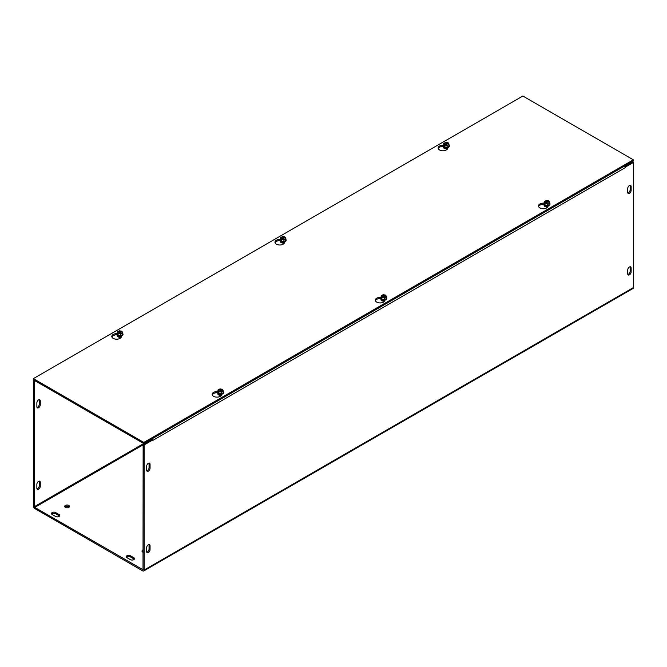 <?xml version="1.0" encoding="UTF-8"?>
<svg xmlns="http://www.w3.org/2000/svg" width="667" height="667" viewBox="0 0 667 667"><rect width="100%" height="100%" fill="white"/><g stroke="black" fill="none" stroke-linecap="round" stroke-linejoin="round"><path stroke-width="1" d="M146.657 470.152L146.657 466.225A2.401 1.384 -60 0 1 147.707 463.807A2.401 1.384 -60 0 1 149.558 463.165A2.401 1.384 -60 0 1 150.058 464.265L150.058 468.192A2.401 1.384 -60 0 1 149.008 470.61A2.401 1.384 -60 0 1 147.157 471.252A2.401 1.384 -60 0 1 146.657 470.152M146.765 470.769A2.401 1.384 120 0 0 149.049 467.609L149.049 463.682A2.401 1.384 120 0 0 148.949 463.065M627.839 193.021A2.401 1.384 120 0 0 630.132 189.862L630.132 185.935A2.401 1.384 120 0 0 630.023 185.318M631.132 186.518L631.132 190.445A2.401 1.384 -60 0 1 630.082 192.863A2.401 1.384 -60 0 1 628.231 193.505A2.401 1.384 -60 0 1 627.739 192.404L627.739 188.478A2.401 1.384 -60 0 1 628.781 186.06A2.401 1.384 -60 0 1 630.64 185.418A2.401 1.384 -60 0 1 631.132 186.518L630.132 185.935M36.868 406.77L36.868 402.843A2.401 1.384 -60 0 1 37.919 400.425A2.401 1.384 -60 0 1 39.77 399.783A2.401 1.384 -60 0 1 40.27 400.884L40.27 404.811A2.401 1.384 -60 0 1 39.22 407.229A2.401 1.384 -60 0 1 37.369 407.87A2.401 1.384 -60 0 1 36.868 406.77M36.977 407.387A2.401 1.384 120 0 0 39.261 404.227L39.261 400.3A2.401 1.384 120 0 0 39.161 399.683M146.657 547.674A2.401 1.384 -60 0 1 147.707 545.256A2.401 1.384 -60 0 1 149.558 544.614A2.401 1.384 -60 0 1 150.058 545.714L150.058 549.641A2.401 1.384 -60 0 1 149.008 552.059A2.401 1.384 -60 0 1 147.157 552.701A2.401 1.384 -60 0 1 146.657 551.601L146.657 547.674M146.765 552.218A2.401 1.384 120 0 0 149.049 549.058L149.049 545.131A2.401 1.384 120 0 0 148.949 544.514M627.739 269.927A2.401 1.384 -60 0 1 628.781 267.509A2.401 1.384 -60 0 1 630.64 266.867A2.401 1.384 -60 0 1 631.132 267.967L631.132 271.894A2.401 1.384 -60 0 1 630.082 274.312A2.401 1.384 -60 0 1 628.231 274.954A2.401 1.384 -60 0 1 627.739 273.854L627.739 269.927M627.839 274.471A2.401 1.384 120 0 0 630.132 271.311L630.132 267.384A2.401 1.384 120 0 0 630.023 266.767M36.977 488.836A2.401 1.384 120 0 0 39.261 485.676L39.261 481.749A2.401 1.384 120 0 0 39.161 481.132M36.868 484.292A2.401 1.384 -60 0 1 37.919 481.874A2.401 1.384 -60 0 1 39.77 481.232A2.401 1.384 -60 0 1 40.27 482.333L40.27 486.26A2.401 1.384 -60 0 1 39.22 488.678A2.401 1.384 -60 0 1 37.369 489.32A2.401 1.384 -60 0 1 36.868 488.219L36.868 484.292M59.488 516.075A2.401 1.384 0 0 0 59.004 515.674L55.603 513.715A2.401 1.384 0 0 0 51.718 514.115M52.201 514.515A2.401 1.384 180 0 1 51.501 513.532A2.401 1.384 180 0 1 52.985 512.248A2.401 1.384 180 0 1 55.603 512.548L59.004 514.515A2.401 1.384 180 0 1 59.705 515.491A2.401 1.384 180 0 1 58.221 516.775A2.401 1.384 180 0 1 55.603 516.475L52.201 514.515M130.39 559.655L126.988 557.687A2.401 1.384 180 0 1 126.288 556.712A2.401 1.384 180 0 1 127.772 555.428A2.401 1.384 180 0 1 130.39 555.728L133.784 557.687A2.401 1.384 180 0 1 134.492 558.671A2.401 1.384 180 0 1 133.008 559.955A2.401 1.384 180 0 1 130.39 559.655M134.267 559.254A2.401 1.384 0 0 0 133.784 558.854L130.39 556.887A2.401 1.384 0 0 0 126.505 557.287M68.776 505.436A2.401 1.384 180 0 1 69.476 506.42A2.401 1.384 180 0 1 67.075 507.804A2.401 1.384 180 0 1 64.674 506.42A2.401 1.384 180 0 1 66.158 505.136A2.401 1.384 180 0 1 68.776 505.436M69.26 506.995A2.401 1.384 0 0 0 68.776 506.595A2.401 1.384 0 0 0 64.891 506.995M146.657 550.575A2.401 1.384 180 0 1 146.815 551.067A2.401 1.384 180 0 1 146.657 551.559M143.138 552.243A2.401 1.384 180 0 1 142.004 551.067A2.401 1.384 180 0 1 143.138 549.891M143.138 551.05A2.401 1.384 0 0 0 142.229 551.651M624.562 166.041A2.026 1.167 60 0 1 625.154 167.709L152.643 440.52A2.026 1.167 -120 0 0 152.635 440.412M152.576 439.987A2.026 1.167 -120 0 0 152.051 438.836M34.359 380.382L33.35 380.965L33.35 506.086A2.026 1.167 -120 0 0 34.784 508.562L142.713 570.877A2.026 1.167 -120 0 0 143.722 570.977A2.026 1.167 -120 0 0 144.139 570.052L144.139 444.931L152.635 440.028L151.634 439.445L143.138 444.347L143.013 569.743L34.784 507.395L34.359 506.662L143.722 443.522M35.359 380.965L34.359 381.549L34.359 506.662M625.154 167.717L625.154 167.217L633.65 162.314L633.65 287.435A2.026 1.167 60 0 1 633.233 288.361L143.722 570.977M152.635 440.52L152.635 440.028M624.729 166.3L632.641 161.731L633.65 162.314M34.359 381.549L33.35 380.965M143.138 444.347L144.139 444.931M448.199 147.424L447.59 148.741A4.811 2.776 180 0 1 442.321 150.767A4.811 2.776 180 0 1 438.136 148.016A4.811 2.776 180 0 1 441.704 145.339L443.663 145.031M443.355 146.24L441.704 146.498A4.811 2.776 0 0 0 438.244 148.599M285.034 241.629L284.417 242.946A4.811 2.776 180 0 1 279.148 244.972A4.811 2.776 180 0 1 274.971 242.221A4.811 2.776 180 0 1 278.531 239.545L280.499 239.236M280.19 240.445L278.531 240.704A4.811 2.776 0 0 0 275.079 242.805M543.989 204.127L542.038 204.427A4.811 2.776 0 0 0 538.577 206.528M548.366 205.711L547.924 206.67A4.811 2.776 180 0 1 542.655 208.696A4.811 2.776 180 0 1 538.477 205.945A4.811 2.776 180 0 1 542.038 203.268L544.314 202.918M380.824 298.332L378.864 298.633A4.811 2.776 0 0 0 375.413 300.734M385.201 299.917L384.759 300.867A4.811 2.776 180 0 1 379.481 302.901A4.811 2.776 180 0 1 375.304 300.15A4.811 2.776 180 0 1 378.864 297.474L381.14 297.123M121.861 335.834L121.252 337.143A4.811 2.776 180 0 1 115.983 339.178A4.811 2.776 180 0 1 111.798 336.426A4.811 2.776 180 0 1 115.366 333.75L117.325 333.442M117.017 334.651L115.366 334.909A4.811 2.776 0 0 0 111.906 337.01M217.65 392.538L215.699 392.838A4.811 2.776 0 0 0 212.239 394.939M222.028 394.114L221.586 395.072A4.811 2.776 180 0 1 216.316 397.107A4.811 2.776 180 0 1 212.139 394.355A4.811 2.776 180 0 1 215.699 391.679L217.976 391.321M143.83 442.429L33.35 378.639L522.861 96.023L633.333 159.813L143.83 442.429L143.83 443.588L633.333 160.972L633.333 159.813M143.83 443.588L33.35 379.806L33.35 378.639M222.745 391.212A2.776 1.601 0 0 1 223.337 392.68L221.377 393.805L218.693 393.397L217.976 391.846A2.776 1.601 0 0 0 218.693 393.397A2.776 1.601 0 0 0 221.377 393.805A2.776 1.601 0 0 0 223.337 392.68L222.686 389.478L218.618 392.379L218.618 391.437L222.353 389.278L222.353 389.745M218.618 391.437L217.976 390.045L219.935 388.911L222.353 389.278M217.976 391.846L217.976 390.045M218.693 393.397L218.693 392.529M218.859 391.296A2.309 1.334 180 0 1 219.026 389.511A2.309 1.334 180 0 1 222.111 389.42M222.445 389.62A2.309 1.334 180 0 1 222.286 391.396A2.309 1.334 180 0 1 219.201 391.487M223.337 390.87L221.377 392.004L218.959 391.629M219.068 391.329A2.018 1.167 180 0 1 219.226 389.786A2.018 1.167 180 0 1 221.903 389.695M222.244 389.895A2.018 1.167 180 0 1 222.086 391.437A2.018 1.167 180 0 1 219.41 391.529M223.337 391.621A3.002 1.734 180 0 1 223.553 391.954A3.002 1.734 180 0 1 223.662 392.404A3.002 1.734 180 0 1 221.436 394.08A3.002 1.734 180 0 1 217.75 392.855A3.002 1.734 180 0 1 217.65 392.404A3.002 1.734 180 0 1 217.976 391.621M221.377 393.805L221.377 392.004M217.65 392.488A3.002 1.734 0 0 0 217.65 392.571A3.002 1.734 0 0 0 217.75 393.021A3.002 1.734 0 0 0 221.044 394.297A3.002 1.734 0 0 0 223.662 392.571A3.002 1.734 0 0 0 223.653 392.488M220.285 395.289A1.743 1 180 0 1 218.976 394.564A1.743 1 180 0 1 218.918 394.305A1.743 1 0 0 0 218.918 394.364A1.743 1 0 0 0 218.976 394.622A1.743 1 0 0 0 219.635 395.181M221.544 395.172A1.743 1 180 0 1 221.027 395.289M221.828 394.564A1.743 1 180 0 1 218.976 394.08A1.743 1 180 0 1 218.943 394.005A1.743 1 0 0 0 218.976 394.139A1.743 1 0 0 0 221.786 394.639A1.417 0.817 180 0 1 219.51 394.639M219.643 394.205A1.743 1 0 0 0 221.661 394.205M221.236 394.28A1.743 1 180 0 1 220.077 394.28M122.103 333.1A2.776 1.601 0 0 1 122.686 334.567L120.727 335.701L118.042 335.284L117.325 333.742A2.776 1.601 0 0 0 118.042 335.284A2.776 1.601 0 0 0 120.727 335.701A2.776 1.601 0 0 0 122.686 334.567L122.044 331.366L117.976 334.267L117.976 333.325L121.702 331.174L121.702 331.641M117.976 333.325L117.325 331.933L119.285 330.799L121.702 331.174M117.325 333.742L117.325 331.933M118.042 335.284L118.042 334.425M122.686 332.758L120.727 333.892L118.309 333.525M121.803 331.507A2.309 1.334 180 0 1 121.636 333.292A2.309 1.334 180 0 1 118.551 333.383M118.217 333.183A2.309 1.334 180 0 1 118.376 331.407A2.309 1.334 180 0 1 121.461 331.316M121.594 331.782A2.018 1.167 180 0 1 121.436 333.325A2.018 1.167 180 0 1 118.759 333.417M118.418 333.225A2.018 1.167 180 0 1 118.576 331.682A2.018 1.167 180 0 1 121.252 331.591M122.686 333.517A3.002 1.734 180 0 1 122.911 333.85A3.002 1.734 180 0 1 123.011 334.3A3.002 1.734 180 0 1 120.402 336.018A3.002 1.734 180 0 1 117.1 334.751A3.002 1.734 180 0 1 117 334.3A3.002 1.734 180 0 1 117.325 333.517M120.727 335.701L120.727 333.892M117.008 334.384A3.002 1.734 0 0 0 117 334.467A3.002 1.734 0 0 0 120.01 336.201A3.002 1.734 0 0 0 123.011 334.467A3.002 1.734 0 0 0 123.011 334.384M119.635 337.177A1.743 1 180 0 1 118.267 336.193A1.743 1 0 0 0 118.267 336.26A1.743 1 0 0 0 118.984 337.068M121.419 336.777A1.743 1 180 0 1 120.377 337.177M118.276 335.885A1.743 1 0 0 0 120.01 336.777A1.743 1 0 0 0 121.736 335.885A1.743 1 180 0 1 120.01 336.71A1.743 1 180 0 1 118.301 335.893M119.001 336.101A1.743 1 0 0 0 121.019 336.101M120.585 336.168A1.743 1 180 0 1 119.426 336.168M385.918 297.007A2.776 1.601 0 0 1 386.501 298.474L384.542 299.608L381.858 299.191L381.14 297.64A2.776 1.601 0 0 0 381.858 299.191A2.776 1.601 0 0 0 384.542 299.608A2.776 1.601 0 0 0 386.501 298.474L385.86 295.273L381.791 298.174L381.791 297.232L385.518 295.072L385.518 295.548M381.791 297.232L381.14 295.84L383.108 294.706L385.518 295.072M381.14 297.64L381.14 295.84M381.858 299.191L381.858 298.324M382.033 297.09A2.309 1.334 180 0 1 382.191 295.306A2.309 1.334 180 0 1 385.276 295.214M385.618 295.414A2.309 1.334 180 0 1 385.459 297.19A2.309 1.334 180 0 1 382.374 297.282M386.501 296.665L384.542 297.799L382.133 297.424M382.233 297.132A2.018 1.167 180 0 1 382.399 295.581A2.018 1.167 180 0 1 385.076 295.489M385.409 295.689A2.018 1.167 180 0 1 385.251 297.232A2.018 1.167 180 0 1 382.575 297.324M386.501 297.415A3.002 1.734 180 0 1 386.727 297.749A3.002 1.734 180 0 1 386.827 298.199A3.002 1.734 180 0 1 384.601 299.875A3.002 1.734 180 0 1 380.924 298.649A3.002 1.734 180 0 1 380.824 298.199A3.002 1.734 180 0 1 381.14 297.415M384.542 299.608L384.542 297.799M380.824 298.282A3.002 1.734 0 0 0 380.824 298.374A3.002 1.734 0 0 0 380.924 298.816A3.002 1.734 0 0 0 384.217 300.092A3.002 1.734 0 0 0 386.827 298.374A3.002 1.734 0 0 0 386.827 298.282M383.458 301.084A1.743 1 180 0 1 382.141 300.358A1.743 1 180 0 1 382.083 300.1L382.083 300.158A1.743 1 0 0 0 382.083 300.158A1.743 1 0 0 0 382.141 300.417A1.743 1 0 0 0 382.8 300.975M384.709 300.967A1.743 1 180 0 1 384.192 301.084M382.099 299.791A1.743 1 0 0 0 382.141 299.933A1.743 1 0 0 0 384.959 300.433A1.417 0.817 180 0 1 382.683 300.433M384.992 300.358A1.743 1 180 0 1 382.141 299.875A1.743 1 180 0 1 382.116 299.8M382.816 300.008A1.743 1 0 0 0 384.834 300.008M384.4 300.075A1.743 1 180 0 1 383.25 300.075M285.268 238.894A2.776 1.601 0 0 1 285.86 240.362L283.892 241.496L281.216 241.079L280.499 239.536A2.776 1.601 0 0 0 281.216 241.079A2.776 1.601 0 0 0 283.892 241.496A2.776 1.601 0 0 0 285.86 240.362L285.209 237.16L281.14 240.062L281.14 239.12L284.867 236.968L284.867 237.435M281.14 239.12L280.499 237.727L282.458 236.593L284.867 236.968M280.499 239.536L280.499 237.727M281.216 241.079L281.216 240.22M285.86 238.553L283.892 239.686L281.482 239.32M284.967 237.302A2.309 1.334 180 0 1 284.809 239.086A2.309 1.334 180 0 1 281.724 239.178M281.382 238.978A2.309 1.334 180 0 1 281.541 237.202A2.309 1.334 180 0 1 284.626 237.11M284.767 237.577A2.018 1.167 180 0 1 284.601 239.12A2.018 1.167 180 0 1 281.924 239.22M281.591 239.019A2.018 1.167 180 0 1 281.749 237.477A2.018 1.167 180 0 1 284.425 237.385M285.86 239.311A3.002 1.734 180 0 1 286.076 239.645A3.002 1.734 180 0 1 286.176 240.095A3.002 1.734 180 0 1 283.567 241.813A3.002 1.734 180 0 1 280.273 240.545A3.002 1.734 180 0 1 280.173 240.095A3.002 1.734 180 0 1 280.499 239.311M283.892 241.496L283.892 239.686M280.173 240.178A3.002 1.734 0 0 0 280.173 240.262A3.002 1.734 0 0 0 283.175 241.996A3.002 1.734 0 0 0 286.176 240.262A3.002 1.734 0 0 0 286.176 240.178M282.808 242.971A1.743 1 180 0 1 281.441 241.988L281.441 242.054A1.743 1 0 0 0 281.441 242.054A1.743 1 0 0 0 282.149 242.863M284.592 242.571A1.743 1 180 0 1 283.542 242.971M281.449 241.679A1.743 1 0 0 0 283.175 242.571A1.743 1 0 0 0 284.901 241.679M284.884 241.687A1.743 1 180 0 1 283.175 242.505A1.743 1 180 0 1 281.466 241.687M282.166 241.896A1.743 1 0 0 0 284.184 241.896M283.75 241.963A1.743 1 180 0 1 282.6 241.963M549.091 202.801A2.776 1.601 0 0 1 549.675 204.269L547.715 205.403L545.031 204.986L544.314 203.435A2.776 1.601 0 0 0 545.031 204.986A2.776 1.601 0 0 0 547.715 205.403A2.776 1.601 0 0 0 549.675 204.269L549.024 201.067L544.956 203.969L544.956 203.026L548.691 200.867L548.691 201.342M544.956 203.026L544.314 201.634L546.273 200.5L548.691 200.867M544.314 203.435L544.314 201.634M545.031 204.986L545.031 204.119M545.197 202.885A2.309 1.334 180 0 1 545.364 201.1A2.309 1.334 180 0 1 548.449 201.009M548.783 201.209A2.309 1.334 180 0 1 548.624 202.985A2.309 1.334 180 0 1 545.539 203.085M549.675 202.46L547.715 203.593L545.298 203.218M545.406 202.926A2.018 1.167 180 0 1 545.564 201.376A2.018 1.167 180 0 1 548.241 201.284M548.582 201.484A2.018 1.167 180 0 1 548.424 203.026A2.018 1.167 180 0 1 545.748 203.118M549.675 203.21A3.002 1.734 180 0 1 549.9 203.543A3.002 1.734 180 0 1 550 203.994A3.002 1.734 180 0 1 547.774 205.669A3.002 1.734 180 0 1 544.089 204.444A3.002 1.734 180 0 1 543.989 203.994A3.002 1.734 180 0 1 544.314 203.21M547.715 205.403L547.715 203.593M543.989 204.077A3.002 1.734 0 0 0 543.989 204.169A3.002 1.734 0 0 0 544.089 204.611A3.002 1.734 0 0 0 547.382 205.886A3.002 1.734 0 0 0 550 204.169A3.002 1.734 0 0 0 549.992 204.077M546.623 206.878A1.743 1 180 0 1 545.314 206.153A1.743 1 180 0 1 545.256 205.895L545.256 205.953A1.743 1 0 0 0 545.256 205.953A1.743 1 0 0 0 545.314 206.211A1.743 1 0 0 0 545.973 206.77M545.256 205.895A1.743 1 180 0 1 545.298 205.678A1.743 1 180 0 1 545.281 205.594A1.743 1 0 0 0 545.314 205.728A1.743 1 0 0 0 548.124 206.228A1.417 0.817 180 0 1 545.848 206.228M547.882 206.762A1.743 1 180 0 1 547.365 206.878M548.166 206.153A1.743 1 180 0 1 545.314 205.669M545.981 205.803A1.743 1 0 0 0 547.999 205.803M547.574 205.87A1.743 1 180 0 1 546.415 205.87M448.441 144.689A2.776 1.601 0 0 1 449.024 146.156L447.065 147.29L444.38 146.873L443.663 145.331A2.776 1.601 0 0 0 444.38 146.873A2.776 1.601 0 0 0 447.065 147.29A2.776 1.601 0 0 0 449.024 146.156L448.382 142.955L444.314 145.856L444.314 144.914L448.041 142.763L448.041 143.23M444.314 144.914L443.663 143.522L445.623 142.388L448.041 142.763M443.663 145.331L443.663 143.522M444.38 146.873L444.38 146.015M449.024 144.355L447.065 145.481L444.647 145.114M448.141 143.097A2.309 1.334 180 0 1 447.974 144.881A2.309 1.334 180 0 1 444.889 144.972M444.556 144.772A2.309 1.334 180 0 1 444.714 142.996A2.309 1.334 180 0 1 447.799 142.905M447.932 143.372A2.018 1.167 180 0 1 447.774 144.922A2.018 1.167 180 0 1 445.097 145.014M444.756 144.814A2.018 1.167 180 0 1 444.914 143.272A2.018 1.167 180 0 1 447.59 143.18M449.024 145.106A3.002 1.734 180 0 1 449.25 145.439A3.002 1.734 180 0 1 449.35 145.89A3.002 1.734 180 0 1 446.74 147.607A3.002 1.734 180 0 1 443.447 146.34A3.002 1.734 180 0 1 443.338 145.89A3.002 1.734 180 0 1 443.663 145.106M447.065 147.29L447.065 145.481M443.347 145.973A3.002 1.734 0 0 0 443.338 146.056A3.002 1.734 0 0 0 446.348 147.791A3.002 1.734 0 0 0 449.35 146.056A3.002 1.734 0 0 0 449.35 145.973M444.606 147.816A1.743 1 0 0 0 444.606 147.849A1.743 1 0 0 0 445.323 148.658M447.757 148.366A1.743 1 180 0 1 446.715 148.766M445.973 148.766A1.743 1 180 0 1 444.606 147.782A1.743 1 180 0 1 444.647 147.574M444.614 147.474A1.743 1 0 0 0 446.348 148.366A1.743 1 0 0 0 448.074 147.474A1.743 1 180 0 1 446.348 148.299A1.743 1 180 0 1 444.639 147.482M445.339 147.69A1.743 1 0 0 0 447.357 147.69M446.923 147.757A1.743 1 180 0 1 445.764 147.757M447.649 148.608A2.393 1.384 180 0 1 444.656 148.433A2.393 1.384 180 0 1 444.164 148.024A2.393 1.384 180 0 1 444.005 147.149M443.58 146.732A2.893 1.667 0 0 0 444.297 148.399A2.893 1.667 0 0 0 447.599 148.724M117.242 335.142A2.893 1.667 0 0 0 117.959 336.81A2.893 1.667 0 0 0 121.261 337.135M280.407 240.937A2.893 1.667 0 0 0 281.132 242.605A2.893 1.667 0 0 0 284.425 242.93M284.476 242.813A2.393 1.384 180 0 1 281.482 242.63A2.393 1.384 180 0 1 280.999 242.229A2.393 1.384 180 0 1 280.84 241.354M547.824 206.853A2.393 1.384 180 0 1 545.298 206.537A2.393 1.384 180 0 1 544.814 206.136A2.393 1.384 180 0 1 544.656 205.253M544.23 204.844A2.893 1.667 0 0 0 544.947 206.512A2.893 1.667 0 0 0 547.774 206.937M217.884 393.255A2.893 1.667 0 0 0 218.609 394.914A2.893 1.667 0 0 0 221.436 395.348M381.057 299.049A2.893 1.667 0 0 0 381.782 300.717A2.893 1.667 0 0 0 384.609 301.142M384.651 301.059A2.393 1.384 180 0 1 382.133 300.742A2.393 1.384 180 0 1 381.649 300.342A2.393 1.384 180 0 1 381.491 299.458M121.311 337.018A2.393 1.384 180 0 1 118.317 336.835A2.393 1.384 180 0 1 117.826 336.435A2.393 1.384 180 0 1 117.667 335.559M221.486 395.264A2.393 1.384 180 0 1 218.959 394.947A2.393 1.384 180 0 1 218.476 394.547A2.393 1.384 180 0 1 218.317 393.663M150.058 468.192L149.049 467.609M150.058 464.265L149.049 463.682M631.132 190.445L630.132 189.862M39.261 404.227L40.27 404.811M39.261 400.3L40.27 400.884M150.058 545.714L149.049 545.131M150.058 549.641L149.049 549.058M631.132 267.967L630.132 267.384M631.132 271.894L630.132 271.311M39.261 481.749L40.27 482.333M39.261 485.676L40.27 486.26M55.603 513.715L55.603 512.548M59.004 515.674L59.004 514.515M133.784 558.854L133.784 557.687M130.39 556.887L130.39 555.728M144.139 570.052L633.65 287.435M143.138 444.839L34.784 507.395M142.713 569.71L143.138 569.468M441.704 145.339L441.704 146.498M278.531 239.545L278.531 240.704M542.038 203.268L542.038 204.427M378.864 297.474L378.864 298.633M115.366 333.75L115.366 334.909M215.699 391.679L215.699 392.838M221.736 394.197A1.417 0.817 180 0 1 219.576 394.197M121.152 336.527A1.417 0.817 180 0 1 118.859 336.527M121.086 336.085A1.417 0.817 180 0 1 118.926 336.085M384.901 299.992A1.417 0.817 180 0 1 382.741 299.992M284.317 242.321A1.417 0.817 180 0 1 282.033 242.321M284.259 241.879A1.417 0.817 180 0 1 282.099 241.879M548.074 205.786A1.417 0.817 180 0 1 545.914 205.786M447.49 148.116A1.417 0.817 180 0 1 445.206 148.116M447.424 147.674A1.417 0.817 180 0 1 445.264 147.674M444.164 148.024L446.323 148.783L447.665 148.566M280.999 242.229L283.158 242.988L284.501 242.771M544.814 206.136L547.857 206.803M381.649 300.342L384.684 301.009M117.826 336.435L119.985 337.194L121.327 336.977M218.476 394.547L221.519 395.214"/></g></svg>
